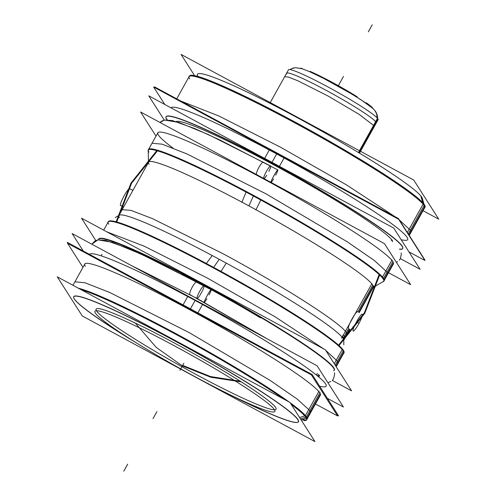 <?xml version="1.0" encoding="UTF-8"?>
<svg xmlns="http://www.w3.org/2000/svg" width="496" height="496" viewBox="0 0 496 496"><rect width="100%" height="100%" fill="white"/><g stroke="black" fill="none" stroke-linecap="round" stroke-linejoin="round"><path stroke-width="0.74" d="M57.263 276.824L82.268 315.977L314.954 441.583L289.943 402.43L57.263 276.824M73.699 297.736A128.625 10.726 -150.9 0 0 74.239 298.815A128.625 10.726 -150.9 0 0 130.243 339.035A128.625 10.726 29.1 0 1 74.239 298.815A128.625 10.726 29.1 0 1 174.084 340.38A128.625 10.726 29.1 0 1 297.972 419.591A128.625 10.726 29.1 0 1 232.68 396.05A128.625 10.726 -150.9 0 0 297.581 422.344M275.342 409.758A102.982 8.587 -150.9 0 0 275.671 407.551A102.982 8.587 -150.9 0 1 275.342 409.758A102.982 8.587 -150.9 0 0 275.671 407.551A102.982 8.587 -150.9 0 0 176.483 344.131A102.982 8.587 -150.9 0 0 96.546 310.856A102.982 8.587 29.1 0 1 187.457 350.126A102.982 8.587 29.1 0 1 275.342 409.758A102.982 8.587 -150.9 0 0 275.671 407.551A102.982 8.587 -150.9 0 0 176.483 344.131A102.982 8.587 -150.9 0 0 96.546 310.856A102.982 8.587 -150.9 0 0 182.292 366.91A102.982 8.587 -150.9 0 0 274.536 409.845A102.982 8.587 29.1 0 1 182.292 366.91A102.982 8.587 29.1 0 1 96.546 310.856A102.982 8.587 -150.9 0 0 179.075 365.112A102.982 8.587 -150.9 0 0 273.079 409.727M301.103 419.901L306.485 418.345M298.338 420.701A128.501 10.714 -150.9 0 0 181.462 344.54A128.501 10.714 -150.9 0 0 73.724 297.817A128.501 10.714 -150.9 0 0 75.262 300.278M307.067 418.178A134.931 11.253 -150.9 0 0 290.154 402.758M289.001 401.921A134.931 11.253 -150.9 0 0 176.551 333.969A134.931 11.253 -150.9 0 0 78.225 288.139M78.777 288.436A134.807 11.241 29.1 0 1 176.502 334.093A134.807 11.241 29.1 0 1 288.052 401.407A134.807 11.241 -150.9 0 0 176.502 334.093A134.807 11.241 -150.9 0 0 78.777 288.436A134.807 11.241 29.1 0 1 176.502 334.093A134.807 11.241 29.1 0 1 288.052 401.407A134.807 11.241 -150.9 0 0 176.502 334.093A134.807 11.241 -150.9 0 0 78.777 288.436A134.807 11.241 29.1 0 1 176.502 334.093A134.807 11.241 29.1 0 1 288.052 401.407A134.807 11.241 29.1 0 0 176.502 334.093A134.807 11.241 29.1 0 0 78.777 288.436M306.888 419.38A134.807 11.241 -150.9 0 0 306.342 417.111A134.807 11.241 -150.9 0 0 290.365 403.087A134.807 11.241 29.1 0 1 306.342 417.111A134.807 11.241 -150.9 0 0 290.365 403.087A134.807 11.241 29.1 0 1 306.342 417.111A134.807 11.241 29.1 0 1 306.02 419.976M305.846 417.254L300.44 418.86L305.846 417.254M297.668 422.319A128.625 10.726 -150.9 0 0 297.972 419.591A128.625 10.726 -150.9 0 0 177.983 342.494A128.625 10.726 -150.9 0 0 73.675 297.65M291.189 404.383A134.807 11.241 -150.9 0 1 306.633 418.711L306.9 418.221M307.012 418.023L320.645 393.533M284.084 399.268A134.807 11.241 -150.9 0 0 176.229 334.577A134.807 11.241 -150.9 0 0 80.984 289.627M85.058 263.568L72.962 285.299L74.896 281.821L85.014 282.757L109.976 292.603L189.106 332.562L270.146 380.413L297.247 399.106L309.926 410.669L306.15 417.458L309.926 410.669L310.477 412.939L307.185 418.853L320.633 394.686M303.881 420.577A134.807 11.241 -150.9 0 0 306.621 419.864A134.807 11.241 -150.9 0 0 305.052 416.231L319.064 391.053M73.755 297.916A128.501 10.714 -150.9 0 0 137.572 343.623M224.924 392.243A128.501 10.714 -150.9 0 0 297.501 422.369A128.501 10.714 -150.9 0 0 296.831 418.339M299.572 417.502L304.773 415.915M306.714 419.697A134.931 11.253 -150.9 0 0 305.486 415.698M315.456 403.992L337.615 415.952L311.401 374.914L67.543 243.269L82.937 267.375M85.337 266.321A134.807 11.241 29.1 0 1 189.974 309.882A134.807 11.241 29.1 0 1 319.815 392.9L306.435 416.944L319.815 392.9A134.807 11.241 29.1 0 0 189.974 309.882A134.807 11.241 29.1 0 0 85.337 266.321A134.807 11.241 29.1 0 1 189.974 309.882A134.807 11.241 29.1 0 1 319.815 392.9A134.807 11.241 29.1 0 0 189.974 309.882A134.807 11.241 29.1 0 0 85.337 266.321M316.535 374.908L317.409 373.339M67.958 243.499L67.214 242.339L312.207 374.585L338.539 415.809L336.989 414.972M213.044 321.817A135.42 11.29 -150.9 0 0 190.216 309.256A135.42 11.29 -150.9 0 1 213.044 321.817A135.42 11.29 -150.9 0 0 190.216 309.256A135.42 11.29 -150.9 0 0 167.865 297.426A135.42 11.29 -150.9 0 1 213.044 321.817A135.42 11.29 -150.9 0 0 190.216 309.256A135.42 11.29 -150.9 0 0 167.865 297.426A135.42 11.29 -150.9 0 1 190.216 309.256A135.42 11.29 -150.9 0 0 167.865 297.426M187.835 296.341L183.08 304.885M184.958 306.658A135.42 11.29 29.1 0 1 195.3 312.238A135.42 11.29 29.1 0 0 184.958 306.658M89.534 254.25L89.478 254.355A135.42 11.29 29.1 0 1 195.108 300.464L190.439 308.853L195.108 300.464A135.42 11.29 -150.9 0 0 89.478 254.355A135.42 11.29 29.1 0 1 230.628 320.224A135.42 11.29 29.1 0 1 319.641 386.235A135.42 11.29 -150.9 0 0 195.108 300.464A135.42 11.29 -150.9 0 0 89.478 254.355A135.42 11.29 29.1 0 1 195.108 300.464L190.439 308.853L195.108 300.464A135.42 11.29 29.1 0 1 326.095 386.148M202.628 304.321L197.873 312.864M83.247 250.988L72.106 233.548L317.099 365.8L343.424 407.024L327.397 398.369M318.42 376.445L319.201 375.038M209.008 294.934A7.211 0.651 118.7 0 0 211.141 289.714A7.211 0.651 118.7 0 0 207.117 295.721A7.211 0.651 118.7 0 0 204.228 302.362A7.211 0.651 118.7 0 0 206.894 298.741M203.924 285.789A7.211 1.097 118.4 0 0 199.535 291.611A7.211 1.097 118.4 0 0 197.079 298.474A7.211 1.097 -61.6 0 1 199.535 291.611A7.211 1.097 -61.6 0 1 203.924 285.789L141.546 254.305L112.226 242.24L97.917 239.853L91.834 244.199L95.034 240.907L97.904 239.853M196.757 281.945A7.211 1.544 118.1 0 0 192.008 287.581A7.211 1.544 118.1 0 0 189.98 294.667L268.026 339.314L197.079 298.474L131.124 265.41M332.233 380.395L351.583 390.842L325.376 349.804L81.511 218.166L95.79 240.517M98.654 239.735A134.807 11.241 29.1 0 1 209.076 287.556A134.807 11.241 29.1 0 1 333.789 367.79A134.807 11.241 -150.9 0 0 209.076 287.556A134.807 11.241 -150.9 0 0 98.654 239.735A134.807 11.241 29.1 0 1 209.076 287.556A134.807 11.241 29.1 0 1 333.789 367.79A134.807 11.241 -150.9 0 0 209.076 287.556A134.807 11.241 -150.9 0 0 98.654 239.735A134.807 11.241 29.1 0 1 209.076 287.556A134.807 11.241 29.1 0 1 333.789 367.79A134.807 11.241 29.1 0 1 333.721 370.568A134.807 11.241 -150.9 0 0 334.341 370.066A134.807 11.241 -150.9 0 0 333.789 367.79A134.807 11.241 -150.9 0 0 212.97 289.683A134.807 11.241 -150.9 0 0 98.76 238.942M260.598 317.942A124.508 10.385 -150.9 0 0 181.914 274.145A124.508 10.385 29.1 0 1 260.598 317.942A124.508 10.385 -150.9 0 0 181.914 274.145A124.508 10.385 -150.9 0 1 260.598 317.942M333.808 370.766A134.807 11.241 -150.9 0 0 334.149 370.407A134.807 11.241 -150.9 0 0 332.58 366.773M334.267 363.729L342.438 349.054A134.807 11.241 -150.9 0 1 344.013 352.687L336.189 366.736L338.005 363.481L337.454 361.212L335.222 365.223L337.454 361.212L325.748 350.393M221.024 271.424L226.263 263.122M220.708 271.926A134.931 11.253 -150.9 0 0 108.432 221.638A134.931 11.253 -150.9 0 0 107.905 222.518M119.251 215.19A128.6 10.726 29.1 0 1 219.22 259.29L213.652 267.418L219.22 259.29A128.6 10.726 29.1 0 1 343.083 338.489A128.6 10.726 -150.9 0 0 219.22 259.29A128.6 10.726 -150.9 0 0 118.873 215.568M343.951 352.476A134.807 11.241 -150.9 0 0 343.275 350.759A134.807 11.241 -150.9 0 0 213.429 267.741A134.807 11.241 -150.9 0 0 108.643 221.507M343.48 353.636A134.931 11.253 -150.9 0 0 343.951 352.724A134.931 11.253 -150.9 0 0 205.97 263.971M206.33 263.488L212.22 255.539M335.854 366.209L344.026 351.528A134.807 11.241 -150.9 0 0 226.35 274.344A134.807 11.241 -150.9 0 0 108.432 221.563L103.67 230.125M334.161 369.247A134.807 11.241 -150.9 0 0 216.485 292.063A134.807 11.241 -150.9 0 0 98.574 239.283A134.807 11.241 -150.9 0 0 98.444 239.766M106.894 231.868L144.355 246.245L207.613 278.194L275.156 316.851L324.012 349.072M343.027 340.622L349.457 329.065M358.763 312.344L373.333 286.167M149.178 161.119L118.997 215.345L122.128 209.709L130.919 210.347L152.582 218.674L222.481 253.437C282.075 285.436 341.465 323.411 346.344 332.63L344.447 336.04C342.562 334.757 342.172 335.463 343.269 338.16C344.478 339.078 344.875 338.371 344.447 336.04L346.344 332.63L346.871 334.8L343.734 340.43L349.922 329.319M362.402 314.427A9.567 1.457 118.4 0 0 362.26 314.235A9.567 1.457 118.4 0 0 356.488 321.867A9.567 1.457 118.4 0 0 353.146 331.055A9.567 1.457 118.4 0 1 356.488 321.867A9.567 1.457 118.4 0 1 362.26 314.235A9.567 1.457 118.4 0 1 362.402 314.427M123.572 207.123L120.509 205.474A9.567 1.457 118.4 0 1 123.845 196.286A9.567 1.457 118.4 0 1 129.623 188.647A9.567 1.457 118.4 0 0 123.845 196.286A9.567 1.457 118.4 0 0 120.509 205.474L123.572 207.123M343.61 340.659A128.6 10.726 -150.9 0 0 343.083 338.489L348.607 328.569C346.828 327.093 356.68 309.405 357.883 311.91C356.68 309.405 346.828 327.093 348.607 328.569C346.828 327.093 356.68 309.405 357.883 311.91C356.68 309.405 346.828 327.093 348.607 328.569L348.694 328.656M274.883 410.57A102.982 8.587 -150.9 0 0 184.996 351.608A102.982 8.587 -150.9 0 0 94.916 311.29A102.982 8.587 -150.9 0 0 96.119 314.067M275.671 407.551A102.982 8.587 -150.9 0 0 176.483 344.131A102.982 8.587 -150.9 0 0 96.546 310.856A102.982 8.587 -150.9 0 1 176.483 344.131A102.982 8.587 -150.9 0 1 275.671 407.551A102.982 8.587 -150.9 0 0 183.371 347.882A102.982 8.587 -150.9 0 0 96.125 309.12M94.91 312.176A102.982 8.587 -150.9 0 0 184.797 371.138A102.982 8.587 -150.9 0 0 274.877 411.457A102.982 8.587 -150.9 0 0 273.674 408.679M123.622 207.037L120.392 205.294A9.567 1.457 118.4 0 0 120.534 205.487A9.567 1.457 118.4 0 1 120.392 205.294L123.622 207.037M353.034 330.882A9.567 1.457 118.4 0 0 353.171 331.074A9.567 1.457 118.4 0 0 358.949 323.435A9.567 1.457 118.4 0 0 362.291 314.253A9.567 1.457 118.4 0 1 358.949 323.435A9.567 1.457 118.4 0 1 353.171 331.074A9.567 1.457 118.4 0 1 353.034 330.882M341.515 338.253L371.82 283.805M241.843 202.362L246.072 192.076M383.817 281.17A134.931 11.253 -150.9 0 0 246.307 191.499M372.936 287.655A128.6 10.726 -150.9 0 0 372.8 285.107A128.6 10.726 -150.9 0 0 248.93 205.908L253.4 196.001L248.93 205.908A128.6 10.726 -150.9 0 0 148.465 162.713M148.242 150.362A134.807 11.241 29.1 0 1 253.561 195.647A134.807 11.241 29.1 0 1 383.402 278.665A134.807 11.241 -150.9 0 0 253.561 195.647A134.807 11.241 -150.9 0 0 148.372 149.811M255.88 209.938L260.772 200.012M261.045 199.46A134.931 11.253 -150.9 0 0 148.242 150.121L148.465 162.961M393.632 262.396L383.768 280.116A134.807 11.241 -150.9 0 0 266.098 202.932A134.807 11.241 -150.9 0 0 148.18 150.152A134.807 11.241 -150.9 0 0 148.267 151.565A134.807 11.241 -150.9 0 1 148.168 151.311L148.261 151.156M382.515 281.945A134.807 11.241 -150.9 0 0 383.761 281.275A134.807 11.241 -150.9 0 0 382.187 277.642L392.051 259.923M383.947 280.934A134.807 11.241 -150.9 0 0 383.402 278.665A134.807 11.241 -150.9 0 0 253.561 195.647A134.807 11.241 29.1 0 1 383.402 278.665A134.807 11.241 29.1 0 0 253.561 195.647A134.807 11.241 29.1 0 1 383.402 278.665M158.044 132.438L148.707 149.203L152.036 143.232L162.149 144.169L187.116 154.014L266.247 193.973L347.281 241.819L374.381 260.518L387.066 272.081L383.284 278.87L387.066 272.081L387.612 274.35L384.288 280.327L393.619 263.556M388.523 272.713L410.676 284.673L384.468 243.641L140.604 111.997L156.004 136.102M392.882 261.628A134.807 11.241 29.1 0 0 263.041 178.61A134.807 11.241 29.1 0 0 158.404 135.048A134.807 11.241 29.1 0 1 263.041 178.61A134.807 11.241 29.1 0 1 392.882 261.628L383.538 278.417L392.882 261.628A134.807 11.241 29.1 0 0 263.041 178.61A134.807 11.241 29.1 0 0 158.404 135.048A134.807 11.241 29.1 0 1 263.041 178.61A134.807 11.241 29.1 0 1 392.882 261.628A134.807 11.241 -150.9 0 0 239.574 166.21A134.807 11.241 -150.9 0 0 173.005 148.056M391.251 240.672L391.766 239.748M164.288 120.119L148.763 95.821L393.756 228.073L420.087 269.291L400.359 258.645M402.752 248.415A135.42 11.29 -150.9 0 0 271.765 162.738A135.42 11.29 -150.9 0 1 399.454 249.079A135.42 11.29 -150.9 0 0 271.765 162.738A135.42 11.29 -150.9 0 0 167.27 119.846A135.42 11.29 -150.9 0 1 289.924 172.695A135.42 11.29 -150.9 0 1 399.454 249.079A135.42 11.29 -150.9 0 0 271.765 162.738A135.42 11.29 -150.9 0 0 166.098 116.696M176.13 121.57A124.508 10.385 29.1 0 1 284.375 170.661A124.508 10.385 29.1 0 1 392.708 241.013L392.367 241.62L392.708 241.013A124.508 10.385 29.1 0 0 284.375 170.661A124.508 10.385 29.1 0 0 176.13 121.57A124.508 10.385 29.1 0 1 284.375 170.661A124.508 10.385 29.1 0 1 392.708 241.013L392.367 241.62L392.708 241.013A124.508 10.385 29.1 0 0 284.375 170.661A124.508 10.385 29.1 0 0 176.13 121.57A124.508 10.385 29.1 0 1 284.375 170.661A124.508 10.385 29.1 0 1 392.708 241.013L392.367 241.62L392.708 241.013M269.384 149.823L264.628 158.367M264.3 158.962A135.42 11.29 29.1 0 1 402.659 248.595A135.42 11.29 29.1 0 1 399.584 249.277M171.083 107.731L171.027 107.837A135.42 11.29 29.1 0 1 276.656 153.952L271.988 162.341L276.656 153.952A135.42 11.29 -150.9 0 0 171.027 107.837A135.42 11.29 29.1 0 1 312.176 173.712A135.42 11.29 29.1 0 1 401.196 239.717A135.42 11.29 -150.9 0 0 276.656 153.952A135.42 11.29 -150.9 0 0 171.027 107.837A135.42 11.29 29.1 0 1 276.656 153.952L271.988 162.341L276.656 153.952A135.42 11.29 29.1 0 1 407.644 239.63M284.177 157.809L279.422 166.352M167.034 119.846A135.42 11.29 29.1 0 1 165.999 116.87A135.42 11.29 29.1 0 1 279.087 166.947M164.796 104.476L153.655 87.029L398.648 219.282L424.979 260.505L408.946 251.85M263.438 162.149A7.211 1.544 118.1 0 0 259.098 167.04A7.211 1.544 118.1 0 0 256.432 174.524M263.63 178.411A7.211 1.097 -61.6 0 1 266.6 171.114A7.211 1.097 -61.6 0 1 270.605 165.993A7.211 1.097 118.4 0 0 266.6 171.114A7.211 1.097 118.4 0 0 263.63 178.411A7.211 1.097 -61.6 0 1 268.745 167.716A7.211 1.097 -61.6 0 1 269.21 170.76A7.211 1.097 118.4 0 0 268.745 167.716A7.211 1.097 118.4 0 0 263.63 178.411A7.211 1.097 118.4 0 1 268.745 167.716A7.211 1.097 118.4 0 1 269.21 170.76A7.211 1.097 118.4 0 0 268.745 167.716A7.211 1.097 118.4 0 0 263.63 178.411A7.211 1.097 118.4 0 1 266.47 171.349A7.211 1.097 118.4 0 1 270.525 165.974A7.211 1.097 118.4 0 1 268.882 171.442A7.211 1.097 118.4 0 0 270.525 165.974A7.211 1.097 118.4 0 0 266.47 171.349A7.211 1.097 118.4 0 0 263.63 178.411M275.689 175.138A7.211 0.651 118.7 0 0 277.822 169.917A7.211 0.651 118.7 0 0 274.201 175.187A7.211 0.651 118.7 0 0 270.866 182.317M271.138 182.46A7.211 0.651 118.7 0 0 273.569 178.944M424.65 259.569L398.443 218.531L154.578 86.893L155.205 87.866M261.125 145.049A134.807 11.241 29.1 0 1 293.136 162.328A134.807 11.241 -150.9 0 0 261.125 145.049A134.807 11.241 29.1 0 1 293.136 162.328A134.807 11.241 -150.9 0 0 261.125 145.049A134.807 11.241 29.1 0 1 293.136 162.328A134.807 11.241 -150.9 0 0 261.125 145.049M407.334 232.457L423.466 203.484A134.807 11.241 -150.9 0 1 425.035 207.117L409.256 235.464L410.911 232.488L410.366 230.218L408.289 233.951L410.366 230.218L399.323 219.914M420.738 195.722L422.697 202.622M423.162 204.271A134.931 11.253 29.1 0 1 424.781 206.857A134.931 11.253 29.1 0 1 424.396 208.27M198.499 73.631L198.35 73.675A128.625 10.726 29.1 0 1 311.19 125.252A128.625 10.726 29.1 0 1 421.761 197.185A128.625 10.726 29.1 0 0 297.873 117.974A128.625 10.726 29.1 0 0 198.028 76.409A128.625 10.726 29.1 0 1 297.873 117.974A128.625 10.726 29.1 0 1 421.761 197.185L423.627 203.682L421.761 197.185A128.625 10.726 29.1 0 1 422.325 198.35L422.245 198.084M424.731 206.689A134.807 11.241 -150.9 0 0 424.142 205.468A134.807 11.241 -150.9 0 0 308.258 130.082A134.807 11.241 -150.9 0 0 189.98 76.024M423.038 210.701L438.737 219.176L413.732 180.023L181.046 54.417L194.11 74.865M188.815 77.147A134.931 11.253 29.1 0 1 189.813 76.074A134.931 11.253 29.1 0 1 311.91 132.234A134.931 11.253 29.1 0 1 424.75 206.751M408.921 234.937L425.047 205.958A134.807 11.241 -150.9 0 0 307.371 128.774A134.807 11.241 -150.9 0 0 189.453 76L176.737 98.853M180.86 101.079L218.655 115.89L280.525 147.2L346.462 184.884L395.163 216.764M374.74 110.416L377.022 114.446A10.298 10.218 161.6 0 1 377.518 118.302L358.521 152.433M377.518 118.302A51.286 4.278 29.1 0 1 378.113 119.685L359.544 153.047M378.039 119.821L374.257 126.61L374.052 125.748L377.828 118.959L374.052 125.748L358.918 114.235L328.085 96.032L297.978 80.829L288.48 77.085L284.636 76.725L288.412 69.936M374.598 110.248A10.298 10.025 139.9 0 1 374.641 110.304A10.298 10.025 139.9 0 1 376.904 117.645M376.241 123.051A51.286 4.278 -150.9 0 0 376.036 122.183A51.286 4.278 -150.9 0 0 330.069 92.473A51.286 4.278 -150.9 0 0 286.614 73.166A51.286 4.278 29.1 0 1 330.069 92.473A51.286 4.278 29.1 0 1 376.036 122.183A51.286 4.278 29.1 0 1 375.869 123.287A51.286 4.278 -150.9 0 0 376.036 122.183A51.286 4.278 29.1 0 1 375.869 123.287A51.286 4.278 29.1 0 0 376.036 122.183A51.286 4.278 -150.9 0 0 326.635 90.601A51.286 4.278 -150.9 0 0 286.824 74.028A51.286 4.278 29.1 0 1 326.635 90.601A51.286 4.278 29.1 0 1 376.036 122.183L359.03 152.737L376.036 122.183A51.286 4.278 29.1 0 0 326.635 90.601A51.286 4.278 29.1 0 0 286.824 74.028M375.739 111.78A10.298 10.143 147.4 0 1 377.295 118.054A10.298 10.143 -32.6 0 0 375.739 111.78A10.298 10.143 147.4 0 1 377.295 118.054A10.298 10.143 -32.6 0 0 375.739 111.78A10.298 10.143 147.4 0 1 377.295 118.054A10.298 10.143 147.4 0 0 375.757 111.811L375.801 111.873M334.806 84.308L335.029 83.88A41.676 3.478 -150.9 0 0 310.155 71.399M301.965 68.386A41.676 3.478 -150.9 0 0 300.539 68.281M330.268 81.859A3.088 0.663 -61.9 0 1 330.479 81.425A41.676 3.478 -150.9 0 1 357.207 96.801M373.06 108.643A41.676 3.478 -150.9 0 0 366.358 102.827M269.917 103.162L288.486 69.8A51.286 4.278 29.1 0 1 333.349 89.881A51.286 4.278 29.1 0 1 378.119 119.245L359.364 152.942M343.213 88.455A24.329 2.027 -150.9 0 0 333.424 83.006M74.239 298.815A128.625 10.726 29.1 0 1 174.084 340.38A128.625 10.726 29.1 0 1 297.972 419.591A128.625 10.726 29.1 0 1 232.68 396.05A128.625 10.726 -150.9 0 0 297.972 419.591A128.625 10.726 29.1 0 1 232.68 396.05A128.625 10.726 29.1 0 0 292.9 414.241A128.625 10.726 29.1 0 0 162.254 334.062A128.625 10.726 29.1 0 0 74.239 298.815A128.625 10.726 29.1 0 1 174.084 340.38A128.625 10.726 29.1 0 1 297.972 419.591A128.625 10.726 -150.9 0 0 174.084 340.38A128.625 10.726 -150.9 0 0 74.239 298.815A128.625 10.726 -150.9 0 0 130.243 339.035A128.625 10.726 29.1 0 1 74.239 298.815A128.625 10.726 29.1 0 0 130.243 339.035A128.625 10.726 29.1 0 1 74.239 298.815M96.546 310.856A102.982 8.587 -150.9 0 0 182.292 366.91A102.982 8.587 -150.9 0 0 274.536 409.845A102.982 8.587 -150.9 0 1 182.292 366.91A102.982 8.587 -150.9 0 1 96.546 310.856A102.982 8.587 -150.9 0 0 182.292 366.91A102.982 8.587 -150.9 0 0 274.536 409.845M306.342 417.111A134.807 11.241 29.1 0 0 290.365 403.087A134.807 11.241 29.1 0 1 301.68 419.734M319.641 386.235A135.42 11.29 -150.9 0 0 195.108 300.464A135.42 11.29 29.1 0 1 319.641 386.235A135.42 11.29 -150.9 0 0 195.108 300.464A135.42 11.29 29.1 0 0 89.478 254.355M202.535 290.557A7.211 1.097 118.4 0 0 202.845 286.539A7.211 1.097 118.4 0 0 197.334 296.434A7.211 1.097 118.4 0 0 199.702 295.641A7.211 1.097 -61.6 0 1 197.334 296.434A7.211 1.097 -61.6 0 1 202.845 286.539A7.211 1.097 -61.6 0 1 202.535 290.557A7.211 1.097 118.4 0 0 202.845 286.539A7.211 1.097 118.4 0 0 197.334 296.434A7.211 1.097 118.4 0 0 199.702 295.641A7.211 1.097 118.4 0 1 197.334 296.434A7.211 1.097 118.4 0 1 202.845 286.539A7.211 1.097 118.4 0 1 202.535 290.557M333.789 367.79A134.807 11.241 29.1 0 1 333.721 370.568A134.807 11.241 -150.9 0 0 333.789 367.79A134.807 11.241 29.1 0 1 333.721 370.568A134.807 11.241 29.1 0 0 333.789 367.79M343.083 338.489A128.6 10.726 29.1 0 0 219.22 259.29A128.6 10.726 29.1 0 0 119.393 217.738A128.6 10.726 29.1 0 1 219.22 259.29A128.6 10.726 -150.9 0 0 119.393 217.738A128.6 10.726 29.1 0 1 219.22 259.29L213.652 267.418L219.22 259.29A128.6 10.726 29.1 0 1 343.083 338.489L348.607 328.569L343.083 338.489A128.6 10.726 -150.9 0 0 219.22 259.29A128.6 10.726 29.1 0 1 343.083 338.489L348.607 328.569C346.828 327.093 356.68 309.405 357.883 311.91M108.791 224.18A134.807 11.241 29.1 0 1 213.429 267.741A134.807 11.241 29.1 0 1 343.275 350.759A134.807 11.241 -150.9 0 0 213.429 267.741A134.807 11.241 29.1 0 1 343.275 350.759A134.807 11.241 29.1 0 0 213.429 267.741A134.807 11.241 -150.9 0 0 108.791 224.18A134.807 11.241 29.1 0 1 213.429 267.741A134.807 11.241 29.1 0 0 108.791 224.18M335.222 365.223L343.461 350.418L335.222 365.223M149.104 164.35A128.6 10.726 29.1 0 1 248.93 205.908A128.6 10.726 29.1 0 1 372.8 285.107L357.895 311.879L372.8 285.107A128.6 10.726 -150.9 0 0 248.93 205.908L253.4 196.001L248.93 205.908A128.6 10.726 29.1 0 1 372.8 285.107L357.895 311.879L372.8 285.107A128.6 10.726 29.1 0 0 248.93 205.908A128.6 10.726 -150.9 0 0 149.104 164.35A128.6 10.726 29.1 0 1 248.93 205.908A128.6 10.726 29.1 0 0 149.104 164.35M148.918 152.086A134.807 11.241 29.1 0 1 253.561 195.647A134.807 11.241 -150.9 0 0 148.918 152.086A134.807 11.241 29.1 0 1 253.561 195.647A134.807 11.241 29.1 0 0 148.918 152.086M399.454 249.079A135.42 11.29 -150.9 0 0 271.765 162.738A135.42 11.29 -150.9 0 0 167.27 119.846A135.42 11.29 -150.9 0 1 271.765 162.738A135.42 11.29 -150.9 0 0 167.27 119.846M401.196 239.717A135.42 11.29 -150.9 0 0 276.656 153.952A135.42 11.29 29.1 0 1 401.196 239.717A135.42 11.29 -150.9 0 0 276.656 153.952A135.42 11.29 29.1 0 0 171.027 107.837M264.052 178.641A7.211 1.097 118.4 0 0 266.383 175.844A7.211 1.097 -61.6 0 1 264.052 178.641A7.211 1.097 118.4 0 0 266.383 175.844A7.211 1.097 118.4 0 1 264.052 178.641A7.211 1.097 118.4 0 0 266.761 175.243A7.211 1.097 118.4 0 1 264.052 178.641M198.028 76.409A128.625 10.726 29.1 0 1 297.873 117.974A128.625 10.726 29.1 0 1 421.761 197.185L423.627 203.682L421.761 197.185A128.625 10.726 29.1 0 0 297.873 117.974A128.625 10.726 29.1 0 0 198.028 76.409A128.625 10.726 29.1 0 1 302.157 120.299A128.625 10.726 29.1 0 1 422.35 198.45M189.658 78.889A134.807 11.241 29.1 0 1 294.295 122.45A134.807 11.241 29.1 0 1 424.142 205.468A134.807 11.241 -150.9 0 0 294.295 122.45A134.807 11.241 -150.9 0 0 189.658 78.889A134.807 11.241 29.1 0 1 294.295 122.45A134.807 11.241 29.1 0 1 424.142 205.468M408.289 233.951L424.483 204.848L408.289 233.951M123.771 471.2L127.695 464.138L123.771 471.2M179.918 370.32L183.849 363.258L179.918 370.32M306.069 417.595L320.087 392.417L306.069 417.595M157.443 150.834L131.545 183.322L116.74 221.972L131.545 183.322L157.443 150.834L131.545 183.322L116.74 221.972L131.545 183.322L157.443 150.834M182.671 365.378L210.521 376.551L240.262 381.226L210.521 376.551L182.671 365.378L210.521 376.551L240.262 381.226L210.521 376.551L182.671 365.378M338.551 345.173L364.324 312.908L379.149 274.53L364.324 312.908L338.551 345.173L364.324 312.908L379.149 274.53L364.324 312.908L338.551 345.173M317.669 375.832L318.5 374.344L317.669 375.832M156.761 150.635L130.932 183.16L116.151 221.811L130.932 183.16L156.761 150.635L130.932 183.16L116.151 221.811L130.932 183.16L156.761 150.635M135.284 323.07L156.178 347.355L182.367 365.918L210.856 377.282L241.292 381.877L210.856 377.282L182.367 365.918L210.856 377.282L241.292 381.877L210.856 377.282L182.367 365.918L156.178 347.355L135.284 323.07L156.178 347.355L182.367 365.918L156.178 347.355L135.284 323.07M339.004 345.582L364.777 313.342L379.669 275.02L364.777 313.342L339.004 345.582L364.777 313.342L379.669 275.02L364.777 313.342L339.004 345.582M202.207 291.239L200.086 295.039L202.207 291.239M339.19 84.159L343.12 77.103L339.19 84.159M358.639 323.15L356.438 321.96L358.639 323.15M123.585 207.099L120.441 205.4L123.585 207.099M357.895 311.879L372.8 285.107L357.895 311.879M153.004 418.68L156.928 411.618L153.004 418.68M383.21 279.006L393.074 261.287L383.21 279.006M372.229 24.8L368.305 31.862L372.229 24.8M343.492 76.434L339.562 83.495L343.492 76.434M375.41 111.29A10.298 10.112 144.9 0 1 377.202 117.955M338.346 85.684L340.851 81.183L338.346 85.684M332.531 83.068A3.088 0.471 -61.6 0 1 332.748 82.64A3.088 0.471 -61.6 0 0 332.531 83.068M305.102 420.23L306.187 419.926M318.816 376.78L319.573 375.416M101.234 255.676L101.99 254.312M97.923 239.853L105.685 240.362L128.092 248.353L153.667 260.009L211.141 289.714M327.906 382.72L330.894 381.474M332.611 379.998L333.628 378.547L334.633 374.182L334.447 372.738M115.233 217.583L119.468 215.059M343.815 344.807L343.728 339.884M132.878 190.408L129.623 188.647L132.878 190.408M123.566 207.13L120.534 205.487L123.566 207.13M359.228 312.598L373.916 286.204M372.725 287.779L383.761 281.207M372.862 287.699L379.527 283.731M148.329 155.043L148.465 162.806M396.397 262.322L397.575 261.677M399.286 260.202L400.303 258.751L401.307 254.386L401.121 252.941M270.605 165.993L208.227 134.509L178.907 122.444L164.591 120.057L159.96 122.444L161.715 121.111L164.585 120.057M164.604 120.057L172.36 120.565L194.773 128.557L220.342 140.213L277.822 169.917M422.276 198.183L423.999 204.154M374.641 110.304L376.228 112.611M374.678 110.348L371.901 107.601L364.994 102.436L352.141 94.252L323.454 78.3L309.802 71.753L302.194 68.764L295.442 67.679L292.882 68.144L289.893 69.57M372.632 108.246L360.722 99.603L348.248 91.934L323.634 78.387L309.975 71.827L301.94 68.684L295.449 67.679L291.369 68.727"/></g></svg>
